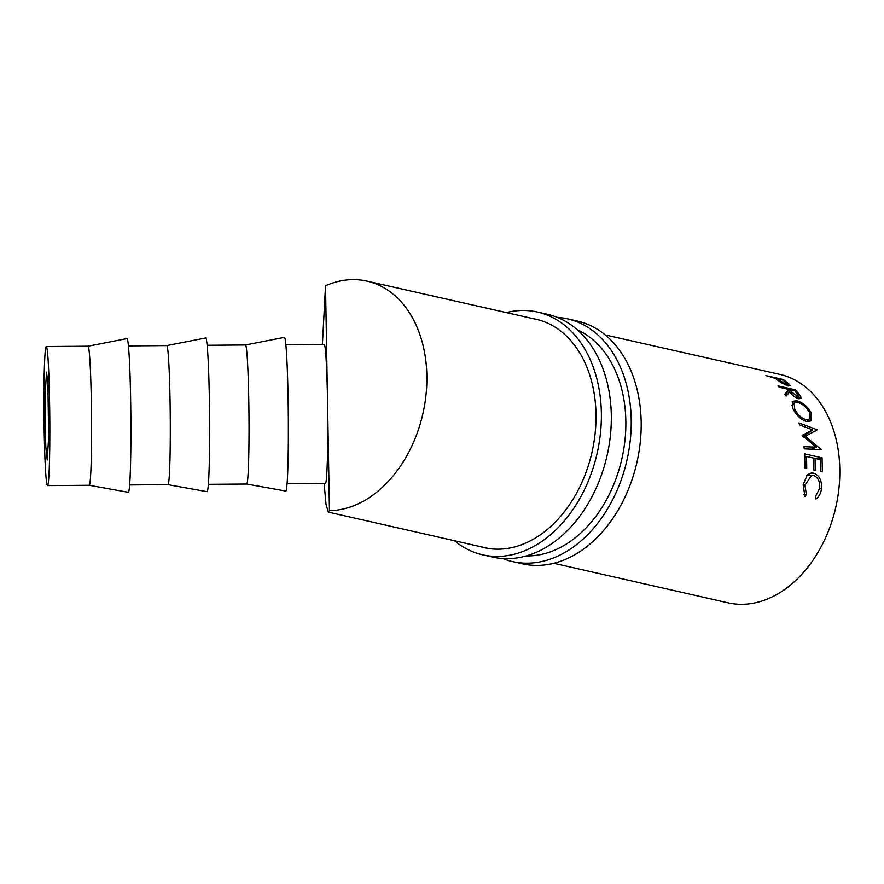 <?xml version="1.0" encoding="UTF-8"?>
<svg xmlns="http://www.w3.org/2000/svg" width="884" height="884" viewBox="0 0 884 884"><rect width="100%" height="100%" fill="white"/><g stroke="black" fill="none" stroke-linecap="round" stroke-linejoin="round"><path stroke-width="1.33" d="M45.194 425.978L45.835 447.017L47.228 459.989L48.642 437.492L47.935 385.126L46.543 372.153L45.128 394.662L45.194 425.978M49.57 400.397A69.538 2.884 -90.5 0 0 46.344 346.539A69.538 2.884 -90.5 0 0 44.2 431.746A69.538 2.884 -90.5 0 0 47.438 485.614A69.538 2.884 -90.5 0 0 49.57 400.397M88.057 346.208A69.538 2.884 89.5 0 1 88.08 346.208A69.538 2.884 89.5 0 1 91.317 400.065A69.538 2.884 89.5 0 1 89.174 485.283A69.538 2.884 89.5 0 1 89.151 485.283L128.224 492.289A76.864 3.182 89.5 0 0 130.622 398.109A76.864 3.182 89.5 0 0 127.02 338.583L88.069 346.208L46.344 346.539M128.456 345.887L166.8 345.589A69.538 2.884 89.5 0 1 166.8 345.589A69.538 2.884 89.5 0 1 170.037 399.446A69.538 2.884 89.5 0 1 167.894 484.664A69.538 2.884 89.5 0 1 167.872 484.664M166.789 345.589L205.74 337.964A76.864 3.182 89.5 0 1 209.342 397.491A76.864 3.182 89.5 0 1 206.955 491.67L167.883 484.664L129.55 484.962M207.188 345.268L245.531 344.97A69.538 2.884 89.5 0 1 245.531 344.97A69.538 2.884 89.5 0 1 248.758 398.828A69.538 2.884 89.5 0 1 246.625 484.045A69.538 2.884 89.5 0 1 246.603 484.045M245.52 344.97L284.471 337.345A76.864 3.182 89.5 0 1 288.062 396.872A76.864 3.182 89.5 0 1 285.676 491.051L246.614 484.045L208.281 484.344M287.002 483.725L325.345 483.426A69.538 2.884 -90.5 0 0 327.522 400.717A69.538 2.884 -90.5 0 0 327.489 398.209A69.538 2.884 -90.5 0 0 327.434 395.723A69.538 2.884 -90.5 0 0 324.251 344.351L285.908 344.649M822.065 457.846L822.363 471.901L820.573 471.503L820.418 459.658L815.059 458.442L815.214 470.288L813.435 469.89L813.269 458.045L806.573 456.52L806.727 468.365L804.948 467.967L804.661 453.901L822.065 457.846L818.02 459.116M806.573 456.52L804.838 457.028M815.059 458.442L813.313 458.94M322.406 344.362L325.522 285.753A116.909 83.881 102.8 0 1 366.882 281.112A116.909 83.881 102.8 0 1 426.861 375.844A116.909 83.881 102.8 0 1 329.445 510.654L328.318 512.123L326.086 504.709L324.085 483.438M327.522 400.717L329.445 510.654M783.279 379.523L789.489 384.396L790.031 385.756L787.854 385.91L780.539 382.297L775.301 378.374L765.864 375.589L783.279 379.523L782.992 380.153M798.937 422.95L817.225 429.801L805.324 436.287L821.269 449.602L804.23 448.884L803.987 446.696L816.219 447.216L802.153 435.359L812.716 429.911L799.545 424.939L798.937 422.95M795.39 389.844L800.727 396.386L800.959 398.485L798.749 398.772C795.07 397.457 792.031 395.148 789.655 391.866L786.141 396.109L784.815 394.22L788.196 390.142L787.235 389.048L779.191 387.225L777.975 385.91L795.39 389.844L794.826 390.761L789.014 389.446L797.677 397.248L798.959 397.038L794.826 390.761M811.158 412.651L810.893 420.961L806.528 421.58C800.86 419.624 796.318 415.314 792.926 408.662L792.208 401.435L796.539 400.761C802.539 402.408 807.412 406.364 811.158 412.651L809.998 413.778M605.275 334.948L779.721 374.352A117.119 84.024 102.8 0 1 839.8 469.26A117.119 84.024 102.8 0 1 727.996 602.811L553.738 563.274M815.976 499.029L815.313 496.819L819.7 488.299C820.142 481.437 818.043 477.15 813.402 475.426L811.733 475.294L804.948 485.128L806.385 494.797L804.959 496.532L803.158 484.73L807.247 474.984L811.236 473.028L813.634 473.183C819.369 475.249 821.976 480.465 821.468 488.841C820.838 493.416 819.004 496.808 815.976 499.029M325.522 285.753L327.434 395.723M789.489 384.396L788.605 386.043M776.782 379.446L777.091 378.772L786.561 384.706L787.821 384.584L782.893 380.087L777.091 378.772M779.412 381.446L779.743 380.772M786.174 385.402L786.561 384.706M817.225 429.801L815.236 431.16M805.324 436.287L803.832 437.094M821.236 449.293L820.551 449.569M816.219 447.216L811.634 449.194M812.716 429.911L802.584 436.619M804.142 435.591L805.633 436.121M800.727 396.386L798.948 398.817M788.196 390.142L785.18 394.717M785.412 395.06L789.014 389.446M796.981 398.165L797.677 397.248M796.539 400.761L795.269 402.275M793.622 410.021L794.672 408.994C797.412 414.452 801.136 418.01 805.843 419.657L809.302 419.149L809.413 412.331C806.407 407.126 802.451 403.811 797.545 402.386L794.13 402.916L794.672 408.994M804.374 420.85L805.843 419.657M804.948 485.128L803.125 485.04M806.385 494.797L803.954 494.41M813.634 473.183L809.037 473.702M821.468 488.841L819.634 488.753M557.285 317.367A124.445 89.251 102.7 0 1 567.418 318.826A124.445 89.251 102.7 0 1 631.209 419.646A124.445 89.251 102.7 0 1 512.499 561.572A124.445 89.251 102.7 0 1 502.731 558.522M567.418 318.826L577.362 321.069A124.445 89.251 102.7 0 1 641.165 421.9A124.445 89.251 102.7 0 1 522.455 563.815L512.499 561.572M577.318 329.82A117.119 84.002 102.7 0 1 625.839 420.861A117.119 84.002 102.7 0 1 526.179 555.903M506.322 312.604A124.445 89.251 102.7 0 1 537.56 312.074A124.445 89.251 102.7 0 1 601.363 412.894A124.445 89.251 102.7 0 1 482.653 554.821A124.445 89.251 102.7 0 1 454.531 540.765M537.56 312.074L547.516 314.317A124.445 89.251 102.7 0 1 611.308 415.148A124.445 89.251 102.7 0 1 492.598 557.064L482.653 554.821M532.798 318.583A117.119 84.002 102.7 0 1 535.947 319.212A117.119 84.002 102.7 0 1 595.993 414.11A117.119 84.002 102.7 0 1 484.266 547.671A117.119 84.002 102.7 0 1 479.913 546.522M786.329 381.689L785.975 382.407M798.075 392.839L797.423 393.8M790.76 393.181L791.401 392.253M366.882 281.112L539.019 319.986M328.318 512.123L488.609 548.489M787.191 385.733L787.821 384.584M797.843 398.518L798.959 397.038M791.744 405.568L794.13 402.905M806.418 421.546L809.302 419.149M806.551 475.725L811.733 475.294M47.438 485.614L89.174 485.283"/></g></svg>
